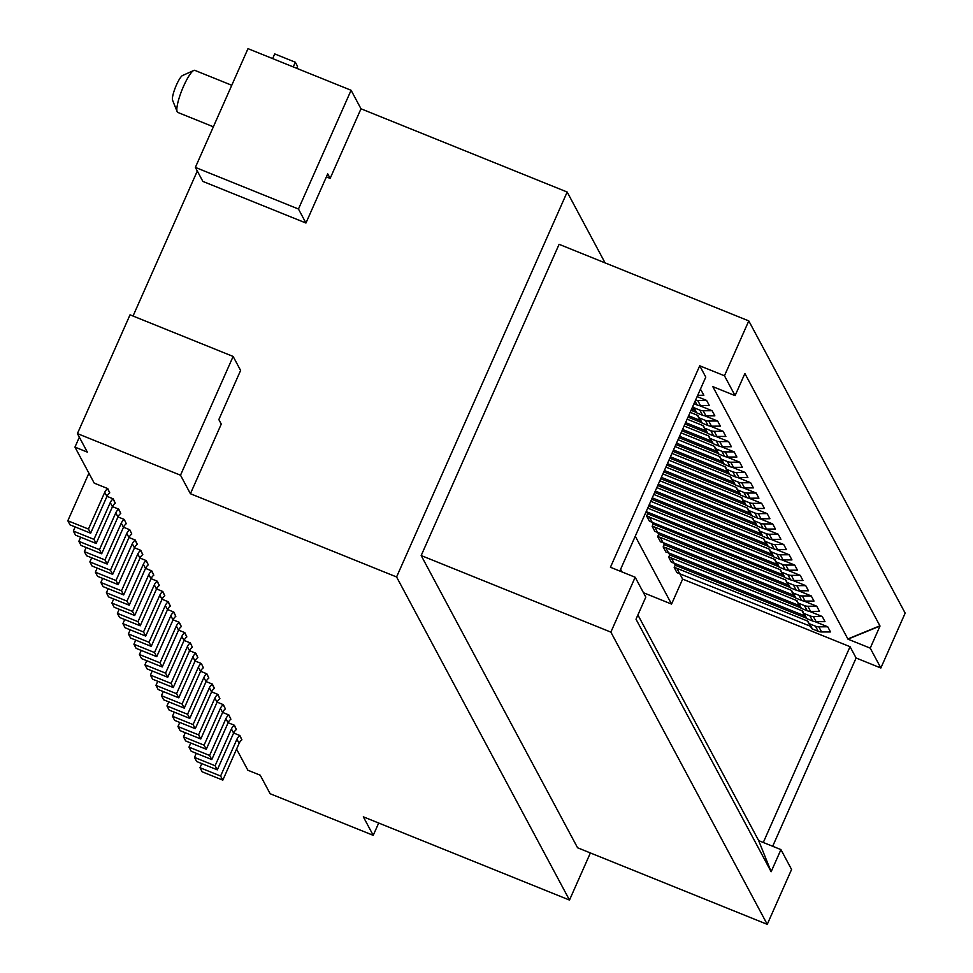 <?xml version="1.0" encoding="UTF-8"?>
<svg xmlns="http://www.w3.org/2000/svg" width="973" height="973" viewBox="0 0 973 973"><rect width="100%" height="100%" fill="white"/><g stroke="black" fill="none" stroke-linecap="round" stroke-linejoin="round"><path stroke-width="1.46" d="M233.131 356.446L130.041 314.826L77.414 433.593L180.504 475.201L233.131 356.446L240.611 370.445L218.84 419.582L221.26 424.106L190.416 493.725L396.583 576.965L567.174 192.034L605.084 262.892M793.992 595.44A1.812 1.751 -28.2 0 0 793.749 595.318L791 590.173A1.812 1.751 -28.2 0 1 792.058 591.572A1.812 1.751 -28.2 0 0 793.129 592.958L798.918 595.306A9.073 8.769 -28.2 0 0 802.324 595.95L811.227 595.926L813.987 601.071L805.072 601.095L802.324 595.95M652.068 521.99L653.175 524.058L652.165 526.344L654.914 531.489L657.493 532.243L654.744 527.098L785.491 579.884A1.812 1.751 -28.2 0 1 786.549 581.282A1.812 1.751 -28.2 0 0 787.619 582.669L793.421 585.016A9.073 8.769 -28.2 0 0 796.814 585.661L805.717 585.637L808.478 590.781L799.575 590.806L796.814 585.661M786.743 581.89L789.504 587.035A1.812 1.751 -28.2 0 0 790.368 587.814L796.169 590.161A9.073 8.769 -28.2 0 0 799.575 590.806M610.862 632.122L635.174 577.244L610.436 567.259L699.721 365.787L724.459 375.773L748.784 320.895L559.098 244.32L421.175 555.547L610.862 632.122L767.247 924.35L791.572 869.473L780.942 849.611L771.139 871.735L758.672 840.623L780.942 849.611M782.985 574.861A1.812 1.751 -28.2 0 0 782.73 574.739L649.405 521.2L646.656 516.055L779.981 569.594A1.812 1.751 -28.2 0 1 781.051 570.993A1.812 1.751 -28.2 0 0 782.11 572.379L787.911 574.727A9.073 8.769 -28.2 0 0 791.317 575.371L800.22 575.347L802.968 580.492L794.065 580.516L791.317 575.371M781.234 571.601L783.995 576.746A1.812 1.751 -28.2 0 0 784.87 577.524L790.66 579.872A9.073 8.769 -28.2 0 0 794.065 580.516M106.981 496.339L113.245 498.869L115.264 503.138A9.073 8.769 151.8 0 0 112.454 506.702L96.157 543.481L93.955 539.358L73.34 531.039L75.541 535.15L96.157 543.481M112.454 506.702L110.253 502.579L93.955 539.358M788.483 585.15A1.812 1.751 -28.2 0 0 788.239 585.028L785.491 579.884M665.751 547.677L663.172 546.923L665.921 552.068L668.512 552.822L665.751 547.677L796.498 600.463A1.812 1.751 -28.2 0 1 797.568 601.861A1.812 1.751 -28.2 0 0 798.638 603.248L804.428 605.595A9.073 8.769 -28.2 0 0 807.833 606.24L816.736 606.215L819.485 611.36L810.582 611.385L807.833 606.24M646.656 516.055L647.665 513.768L778.582 566.614M787.352 570.154L800.22 575.347M106.957 496.412L104.743 492.289L88.446 529.069L90.647 533.192L106.957 496.412A9.073 8.769 151.8 0 1 109.754 492.849L107.748 488.58L94.223 483.131L74.957 447.118L79.348 437.205M133.033 316.043L197.3 171.017M74.957 447.118L87.327 452.104L77.414 433.593M305.948 223.024L298.456 209.025L351.083 90.27L247.993 48.65L195.366 167.405L202.858 181.404L305.948 223.024L327.719 173.875L330.139 178.412L360.995 108.794L567.174 192.034M330.139 178.412L326.381 176.891M195.366 167.405L298.456 209.025M360.995 108.794L351.083 90.27M190.416 493.725L180.504 475.201M619.825 571.054L705.778 377.098L699.721 365.787M693.992 403.71L697.045 404.95A9.073 8.769 -28.2 0 0 700.451 405.595L709.353 405.571L706.605 400.426L697.702 400.45A9.073 8.769 -28.2 0 1 695.537 400.195M847.957 639.152L712.82 386.646L735.089 395.634L744.892 373.523L880.018 626.028L847.957 639.152L870.227 648.14L880.018 626.028M657.663 536.634L660.253 537.388L663.002 542.533L660.424 541.779L657.663 536.634L658.685 534.347L789.59 587.193M660.253 537.388L791 590.173M798.371 590.733L811.227 595.926M110.253 502.579A9.073 8.769 151.8 0 1 113.05 499.027L113.245 498.869M296.668 68.305L297.531 66.346L295.33 62.236L274.702 53.916L272.635 58.599M88.446 529.069L67.83 520.75L70.032 524.861L90.647 533.192M67.83 520.75L88.519 474.07A9.073 8.769 151.8 0 1 88.932 473.243M635.174 577.244L645.804 597.106L636.014 619.217L771.139 871.735M231.756 85.271L194.819 70.36A22.695 4.537 112 0 0 193.785 70.457L182.559 75.505A13.622 2.724 112 0 0 176.429 84.992A13.622 2.724 112 0 0 172.574 100.231L177.147 111.652A22.695 4.537 112 0 0 177.256 111.883A22.695 4.537 112 0 0 177.828 112.442L213.367 126.794M651.995 521.954L649.234 516.809M73.34 531.039L75.152 526.928M657.493 532.243L788.239 585.028M104.743 492.289A9.073 8.769 151.8 0 1 107.553 488.738L107.748 488.58M117.964 516.991L115.763 512.868L99.465 549.648L78.849 541.329L81.051 545.439L101.666 553.771L117.964 516.991A9.073 8.769 151.8 0 1 120.761 513.428L118.755 509.159L112.491 506.629M117.988 516.918L124.264 519.448L126.271 523.717L124.264 519.448M123.498 527.208L129.774 529.75L131.781 534.007L129.774 529.75M129.008 537.497L135.271 540.039L137.29 544.296L135.077 540.185A9.073 8.769 151.8 0 0 132.279 543.737L115.982 580.516L95.366 572.197L97.568 576.32L118.183 584.639L115.982 580.516M134.517 547.787L140.781 550.329L142.788 554.586L140.586 550.475A9.073 8.769 151.8 0 0 137.789 554.026L121.491 590.806L100.876 582.486L102.688 578.388M140.015 558.076L146.291 560.618L148.297 564.875L146.096 560.764A9.073 8.769 151.8 0 0 143.299 564.316L127.001 601.107L106.373 592.776L108.587 596.899L129.202 605.218L127.001 601.107M145.524 568.378L151.8 570.908L153.807 575.165L151.606 571.054A9.073 8.769 151.8 0 0 148.796 574.605L132.498 611.397L111.883 603.065L114.084 607.188L134.7 615.508L132.498 611.397M151.034 578.667L157.298 581.197L159.317 585.454L157.103 581.343A9.073 8.769 151.8 0 0 154.306 584.895L138.008 621.686L117.392 613.355L119.594 617.478L140.209 625.797L138.008 621.686M156.544 588.957L162.807 591.487L164.814 595.744L162.613 591.633A9.073 8.769 151.8 0 0 159.815 595.184L143.518 631.976L122.902 623.644L124.714 619.546M162.041 599.246L168.317 601.776L170.324 606.033L168.122 601.922A9.073 8.769 151.8 0 0 165.325 605.474L149.027 642.265L128.4 633.934L130.224 629.835M167.551 609.536L173.826 612.066L175.833 616.323L173.632 612.212A9.073 8.769 151.8 0 0 170.822 615.763L154.525 652.555L133.909 644.223L135.733 640.125M173.06 619.825L179.324 622.355L181.343 626.612L179.141 622.501A9.073 8.769 151.8 0 0 176.332 626.053L160.034 662.844L139.419 654.513L141.243 650.414M178.57 630.115L184.834 632.645L186.84 636.901L184.639 632.791A9.073 8.769 151.8 0 0 181.842 636.342L165.544 673.134L144.928 664.802L146.741 660.703M184.067 640.404L190.343 642.934L192.35 647.191L190.343 642.934M189.577 650.694L195.853 653.224L197.86 657.48L195.658 653.37A9.073 8.769 151.8 0 0 192.861 656.933L176.551 693.713L155.935 685.381L157.76 681.282M195.087 660.983L201.35 663.513L203.369 667.77L201.35 663.513M200.596 671.273L206.86 673.803L208.867 678.059L206.665 673.948A9.073 8.769 151.8 0 0 203.868 677.512L187.57 714.291L166.955 705.96L168.767 701.861M206.106 681.562L212.369 684.092L214.376 688.349L212.175 684.238A9.073 8.769 151.8 0 0 209.377 687.802L193.08 724.581L172.464 716.25L174.276 712.151M211.603 691.852L217.879 694.381L219.886 698.638L217.684 694.527A9.073 8.769 151.8 0 0 214.887 698.091L198.577 734.87L177.962 726.539L179.786 722.44M217.113 702.141L223.376 704.671L225.395 708.928L223.194 704.817A9.073 8.769 151.8 0 0 220.385 708.38L204.087 745.16L183.471 736.829L185.296 732.73M222.622 712.431L228.886 714.96L230.893 719.217L228.886 714.96M228.132 722.72L234.396 725.25L236.403 729.507L234.201 725.396A9.073 8.769 151.8 0 0 231.404 728.959L215.106 765.739L194.491 757.408L196.303 753.309M233.629 733.01L239.905 735.539L241.912 739.796L239.711 735.685A9.073 8.769 151.8 0 0 236.913 739.249L220.603 776.028L199.988 767.697L201.812 763.598M236.561 749.101L247.86 770.215L260.229 775.201L270.141 793.725L373.231 835.345L378.692 823.024M590.38 852.944L569.497 900.061L363.318 816.821L373.231 835.345M569.497 900.061L396.583 576.965M700.001 390.137L701.095 390.137L703.844 395.281L697.714 395.293M700.171 389.759L701.095 390.137M293.25 66.918L295.33 62.236M663.002 542.533L793.749 595.318M193.785 70.457A22.695 4.537 112 0 0 183.569 86.256A22.695 4.537 112 0 0 177.147 111.652M697.142 396.607L706.605 400.426M750.657 482.742L753.406 487.887L744.503 487.911L741.754 482.766L750.657 482.742L737.789 477.548M792.253 592.18L795.002 597.325A1.812 1.751 -28.2 0 0 795.878 598.103L801.679 600.45A9.073 8.769 -28.2 0 0 805.072 601.095M772.684 523.9L775.432 529.044L766.529 529.069L763.781 523.924L772.684 523.9L759.816 518.706M742.691 499.575L745.44 504.719A1.812 1.751 -28.2 0 0 746.315 505.498L752.117 507.845A9.073 8.769 -28.2 0 0 755.522 508.49L764.425 508.465L761.664 503.321L752.761 503.345A9.073 8.769 -28.2 0 1 749.368 502.7L743.567 500.353A1.812 1.751 -28.2 0 1 742.496 498.967A1.812 1.751 -28.2 0 0 741.438 497.568L665.909 467.076M671.978 453.394L730.419 476.989A1.812 1.751 -28.2 0 1 731.489 478.388A1.812 1.751 -28.2 0 0 732.56 479.774L738.349 482.121A9.073 8.769 -28.2 0 0 741.754 482.766M672.878 451.338L729.02 474.009M731.684 478.996L734.433 484.14A1.812 1.751 -28.2 0 0 735.308 484.919L741.098 487.266A9.073 8.769 -28.2 0 0 744.503 487.911M666.821 465.021L740.027 494.588M748.809 498.127L761.664 503.321M744.43 502.834A1.812 1.751 -28.2 0 0 744.187 502.713L741.438 497.568M664.389 470.494L744.187 502.713M735.089 395.634L724.459 375.773M699.246 405.522L712.114 410.715L714.863 415.86L705.96 415.885L703.199 410.74L712.114 410.715M691.073 410.29L695.975 412.272M704.756 415.812L717.612 421.005L720.373 426.15L711.47 426.174L708.709 421.029L717.612 421.005M688.045 417.125L701.484 422.562M710.254 426.101L723.121 431.294L725.87 436.439L716.967 436.463L714.218 431.319L723.121 431.294M685.004 423.973L706.994 432.851M715.763 436.391L728.631 441.584L731.38 446.729L722.477 446.753L719.728 441.608L728.631 441.584M681.976 430.82L712.504 443.141M721.273 446.68L734.141 451.873L736.889 457.018L727.986 457.042L725.238 451.898L734.141 451.873M678.947 437.655L718.001 453.43M726.782 456.969L739.638 462.163L742.399 467.308L733.496 467.332L730.735 462.187L739.638 462.163M675.907 444.503L723.511 463.72M732.28 467.259L745.148 472.452L747.896 477.597L738.994 477.621L736.245 472.477L745.148 472.452M669.85 458.186L734.53 484.299M743.299 487.838L756.167 493.031L758.916 498.176L750.013 498.2L747.264 493.056L756.167 493.031M663.781 471.869L745.537 504.878M754.318 508.417L767.174 513.61L769.923 518.755L761.02 518.779L758.271 513.635L767.174 513.61M660.752 478.716L751.047 515.167M657.724 485.551L756.556 525.456M765.325 528.996L778.193 534.189L780.942 539.334L772.039 539.358L769.29 534.213L778.193 534.189M654.683 492.399L762.054 535.746M770.835 539.285L783.691 544.479L786.452 549.623L777.549 549.648L774.788 544.503L783.691 544.479M651.655 499.234L767.563 546.035M776.345 549.575L789.2 554.768L791.961 559.913L783.046 559.937L780.297 554.792L789.2 554.768M648.626 506.082L773.073 556.325M781.842 559.864L794.71 565.058L797.459 570.202L788.556 570.227L785.807 565.082L794.71 565.058M647.665 513.768L646.571 511.701M653.175 524.058L784.08 576.904M792.861 580.443L805.717 585.637M658.685 534.347L657.578 532.28M663.172 546.923L664.194 544.637L663.087 542.569M664.194 544.637L795.099 597.483M803.868 601.022L816.736 606.215M668.682 557.213L671.261 557.967L674.021 563.112L671.431 562.358L668.682 557.213L669.692 554.926L668.597 552.859M669.692 554.926L800.609 607.772M809.378 611.312L822.246 616.505L824.995 621.65L816.092 621.674L813.343 616.529L822.246 616.505M810.521 626.308A1.812 1.751 -28.2 0 0 810.266 626.186L676.94 572.647L674.192 567.502L675.201 565.216L674.094 563.148M675.201 565.216L806.106 618.062M814.888 621.601L827.743 626.794L830.504 631.939L821.601 631.964L818.84 626.819L827.743 626.794M679.604 573.438L682.632 579.105L850.049 646.692L856.106 658.003L880.857 668.001L870.227 648.14M679.519 573.401L676.77 568.256L807.517 621.042A1.812 1.751 -28.2 0 1 808.587 622.44A1.812 1.751 -28.2 0 0 809.645 623.839L815.447 626.174A9.073 8.769 -28.2 0 0 818.84 626.819M808.77 623.048L811.531 628.193A1.812 1.751 -28.2 0 0 812.394 628.984L818.196 631.319A9.073 8.769 -28.2 0 0 821.601 631.964M797.763 602.469L800.511 607.614A1.812 1.751 -28.2 0 0 801.387 608.405L807.189 610.74A9.073 8.769 -28.2 0 0 810.582 611.385M668.512 552.822L799.259 605.607L796.498 600.463M643.469 592.739L671.565 604.087L635.26 536.232M671.565 604.087L682.632 579.105M650.742 501.29L768.974 549.015A1.812 1.751 -28.2 0 1 770.032 550.414A1.812 1.751 -28.2 0 0 770.227 551.022L772.976 556.167A1.812 1.751 -28.2 0 0 773.851 556.945L779.653 559.293A9.073 8.769 -28.2 0 0 783.046 559.937M770.227 551.022A1.812 1.751 -28.2 0 0 771.103 551.8L776.892 554.148A9.073 8.769 -28.2 0 0 780.297 554.792M771.966 554.282A1.812 1.751 -28.2 0 0 771.723 554.16L768.974 549.015M649.234 504.707L771.723 554.16M646.181 511.579L777.232 564.449L774.472 559.305L647.714 508.125M774.472 559.305A1.812 1.751 -28.2 0 1 775.542 560.703A1.812 1.751 -28.2 0 0 775.736 561.312L778.485 566.456A1.812 1.751 -28.2 0 0 779.361 567.235L785.162 569.582A9.073 8.769 -28.2 0 0 788.556 570.227M775.736 561.312A1.812 1.751 -28.2 0 0 776.612 562.09L782.401 564.437A9.073 8.769 -28.2 0 0 785.807 565.082M653.783 494.442L763.464 538.726A1.812 1.751 -28.2 0 1 764.523 540.124A1.812 1.751 -28.2 0 0 765.593 541.511L771.394 543.858A9.073 8.769 -28.2 0 0 774.788 544.503M652.263 497.86L766.213 543.871L763.464 538.726M764.717 540.733L767.478 545.877A1.812 1.751 -28.2 0 0 768.342 546.656L774.143 549.003A9.073 8.769 -28.2 0 0 777.549 549.648M661.36 477.342L749.697 513.002L746.948 507.857L662.881 473.912M761.02 518.779A9.073 8.769 -28.2 0 1 757.626 518.135L751.825 515.787A1.812 1.751 -28.2 0 1 750.949 515.009L748.201 509.864A1.812 1.751 -28.2 0 1 748.006 509.256A1.812 1.751 -28.2 0 0 746.948 507.857M748.201 509.864A1.812 1.751 -28.2 0 0 749.076 510.643L754.866 512.99A9.073 8.769 -28.2 0 0 758.271 513.635M668.938 460.229L735.929 487.278A1.812 1.751 -28.2 0 1 736.999 488.677A1.812 1.751 -28.2 0 0 737.181 489.285L739.942 494.43A1.812 1.751 -28.2 0 0 740.818 495.208L746.607 497.556A9.073 8.769 -28.2 0 0 750.013 498.2M737.181 489.285A1.812 1.751 -28.2 0 0 738.057 490.064L743.859 492.411A9.073 8.769 -28.2 0 0 747.264 493.056M675.007 446.546L724.921 466.699A1.812 1.751 -28.2 0 1 725.98 468.098A1.812 1.751 -28.2 0 0 727.05 469.485L732.839 471.832A9.073 8.769 -28.2 0 0 736.245 472.477M726.174 468.706L728.923 473.851A1.812 1.751 -28.2 0 0 729.799 474.629L735.6 476.977A9.073 8.769 -28.2 0 0 738.994 477.621M727.913 471.966A1.812 1.751 -28.2 0 0 727.67 471.844L724.921 466.699M673.486 449.964L727.67 471.844M733.496 467.332A9.073 8.769 -28.2 0 1 730.091 466.687L724.289 464.34A1.812 1.751 -28.2 0 1 723.413 463.562L720.665 458.417A1.812 1.751 -28.2 0 1 720.47 457.809A1.812 1.751 -28.2 0 0 719.412 456.41L678.035 439.699M722.404 461.676A1.812 1.751 -28.2 0 0 722.161 461.555L719.412 456.41M720.665 458.417A1.812 1.751 -28.2 0 0 721.54 459.195L727.342 461.543A9.073 8.769 -28.2 0 0 730.735 462.187M676.515 443.129L722.161 461.555M681.064 432.863L713.902 446.121A1.812 1.751 -28.2 0 1 714.973 447.507A1.812 1.751 -28.2 0 0 715.155 448.127L717.916 453.272A1.812 1.751 -28.2 0 0 718.792 454.05L724.581 456.398A9.073 8.769 -28.2 0 0 727.986 457.042M716.906 451.387A1.812 1.751 -28.2 0 0 716.651 451.265L713.902 446.121M679.555 436.281L716.651 451.265M715.155 448.127A1.812 1.751 -28.2 0 0 716.031 448.906L721.832 451.253A9.073 8.769 -28.2 0 0 725.238 451.898M684.104 426.016L708.393 435.831A1.812 1.751 -28.2 0 1 709.463 437.218A1.812 1.751 -28.2 0 0 709.658 437.838L712.406 442.983A1.812 1.751 -28.2 0 0 713.282 443.761L719.071 446.108A9.073 8.769 -28.2 0 0 722.477 446.753M711.397 441.097A1.812 1.751 -28.2 0 0 711.154 440.976L708.393 435.831M682.584 429.446L711.154 440.976M687.133 419.181L702.895 425.542A1.812 1.751 -28.2 0 1 703.953 426.928A1.812 1.751 -28.2 0 0 705.024 428.327L710.813 430.674A9.073 8.769 -28.2 0 0 714.218 431.319M685.612 422.598L705.644 430.686L702.895 425.542M704.148 427.548L706.897 432.693A1.812 1.751 -28.2 0 0 707.772 433.471L713.574 435.819A9.073 8.769 -28.2 0 0 716.967 436.463M690.161 412.333L697.386 415.252A1.812 1.751 -28.2 0 1 698.444 416.639A1.812 1.751 -28.2 0 0 698.638 417.259L701.387 422.404A1.812 1.751 -28.2 0 0 702.263 423.182L708.064 425.529A9.073 8.769 -28.2 0 0 711.47 426.174M698.638 417.259A1.812 1.751 -28.2 0 0 699.514 418.037L705.316 420.385A9.073 8.769 -28.2 0 0 708.709 421.029M700.378 420.518A1.812 1.751 -28.2 0 0 700.134 420.397L697.386 415.252M688.653 415.751L700.134 420.397M622.039 571.942L620.616 569.278M763.282 842.484L850.049 646.692M637.899 614.948L758.672 840.623M652.165 526.344L654.744 527.098M705.96 415.885A9.073 8.769 -28.2 0 1 702.555 415.24L696.765 412.893A1.812 1.751 -28.2 0 1 695.89 412.114L693.129 406.969A1.812 1.751 -28.2 0 1 692.946 406.349A1.812 1.751 -28.2 0 0 692.91 406.155M693.129 406.969A1.812 1.751 -28.2 0 0 694.004 407.748L699.806 410.095A9.073 8.769 -28.2 0 0 703.199 410.74M694.88 410.229A1.812 1.751 -28.2 0 0 694.625 410.107L692.727 406.556M691.681 408.915L694.625 410.107M709.658 437.838A1.812 1.751 -28.2 0 0 710.521 438.616L716.323 440.964A9.073 8.769 -28.2 0 0 719.728 441.608M733.423 482.255A1.812 1.751 -28.2 0 0 733.18 482.134L730.419 476.989M670.458 456.811L733.18 482.134M738.933 492.545A1.812 1.751 -28.2 0 0 738.677 492.423L735.929 487.278M667.429 463.647L738.677 492.423M659.84 480.759L752.445 518.147A1.812 1.751 -28.2 0 1 753.516 519.546A1.812 1.751 -28.2 0 0 753.71 520.154L756.459 525.298A1.812 1.751 -28.2 0 0 757.335 526.077L763.136 528.424A9.073 8.769 -28.2 0 0 766.529 529.069M755.449 523.413A1.812 1.751 -28.2 0 0 755.206 523.292L752.445 518.147M658.332 484.177L755.206 523.292M753.71 520.154A1.812 1.751 -28.2 0 0 754.586 520.932L760.375 523.279A9.073 8.769 -28.2 0 0 763.781 523.924M656.811 487.607L757.955 528.436A1.812 1.751 -28.2 0 1 759.025 529.835A1.812 1.751 -28.2 0 0 760.083 531.222L765.885 533.569A9.073 8.769 -28.2 0 0 769.29 534.213M759.208 530.443L761.968 535.588A1.812 1.751 -28.2 0 0 762.844 536.366L768.634 538.714A9.073 8.769 -28.2 0 0 772.039 539.358M760.959 533.703A1.812 1.751 -28.2 0 0 760.704 533.581L757.955 528.436M655.291 491.024L760.704 533.581M816.092 621.674A9.073 8.769 -28.2 0 1 812.686 621.029L806.897 618.694A1.812 1.751 -28.2 0 1 806.021 617.904L803.26 612.759A1.812 1.751 -28.2 0 1 803.078 612.151A1.812 1.751 -28.2 0 0 802.007 610.752L671.261 557.967M805.012 616.018A1.812 1.751 -28.2 0 0 804.768 615.897L802.007 610.752M674.021 563.112L804.768 615.897M803.26 612.759A1.812 1.751 -28.2 0 0 804.136 613.549L809.937 615.885A9.073 8.769 -28.2 0 0 813.343 616.529M674.192 567.502L676.77 568.256M421.175 555.547L577.573 847.775L767.247 924.35M880.857 668.001L905.17 613.124L748.784 320.895M856.106 658.003L772.684 846.279M84.347 551.618L86.548 555.729L107.176 564.06L104.975 559.937L84.347 551.618L86.171 547.519M126.271 523.717A9.073 8.769 151.8 0 0 123.474 527.281L107.176 564.06M123.474 527.281L121.272 523.158L104.975 559.937M199.988 767.697L202.189 771.82L222.817 780.139L239.115 743.36A9.073 8.769 151.8 0 1 241.912 739.796M222.817 780.139L220.603 776.028M194.491 757.408L196.692 761.531L217.307 769.85L215.106 765.739M217.307 769.85L233.605 733.07A9.073 8.769 151.8 0 1 236.403 729.507M211.798 759.56L209.596 755.449L188.981 747.118L191.182 751.241L211.798 759.56L228.096 722.781A9.073 8.769 151.8 0 1 230.893 719.217M228.096 722.781L225.894 718.67L209.596 755.449M188.981 747.118L190.793 743.019M225.894 718.67A9.073 8.769 151.8 0 1 228.691 715.106M172.464 716.25L174.666 720.373L195.281 728.692L211.579 691.912A9.073 8.769 151.8 0 1 214.376 688.349M195.281 728.692L193.08 724.581M166.955 705.96L169.156 710.083L189.771 718.402L206.069 681.623A9.073 8.769 151.8 0 1 208.867 678.059M189.771 718.402L187.57 714.291M203.369 667.77A9.073 8.769 151.8 0 0 200.56 671.334L198.358 667.223L182.06 704.002L161.445 695.671L163.269 691.572M198.358 667.223A9.073 8.769 151.8 0 1 201.168 663.659M200.56 671.334L184.262 708.113L163.646 699.794L161.445 695.671M184.262 708.113L182.06 704.002M155.935 685.381L158.137 689.504L178.764 697.823L195.062 661.044A9.073 8.769 151.8 0 1 197.86 657.48M178.764 697.823L176.551 693.713M144.928 664.802L147.13 668.925L167.745 677.244L184.043 640.465A9.073 8.769 151.8 0 1 186.84 636.901M167.745 677.244L165.544 673.134M139.419 654.513L141.62 658.636L162.236 666.955L178.533 630.176A9.073 8.769 151.8 0 1 181.343 626.612M162.236 666.955L160.034 662.844M154.525 652.555L156.726 656.666L173.036 619.886A9.073 8.769 151.8 0 1 175.833 616.323M133.909 644.223L136.111 648.346L156.726 656.666M128.4 633.934L130.613 638.057L151.229 646.376L167.526 609.597A9.073 8.769 151.8 0 1 170.324 606.033M151.229 646.376L149.027 642.265M143.518 631.976L145.719 636.087L162.017 599.307A9.073 8.769 151.8 0 1 164.814 595.744M122.902 623.644L125.103 627.767L145.719 636.087M140.209 625.797L156.507 589.018A9.073 8.769 151.8 0 1 159.317 585.454M117.392 613.355L119.217 609.256M134.7 615.508L151.01 578.728A9.073 8.769 151.8 0 1 153.807 575.165M100.876 582.486L103.077 586.61L123.693 594.929L139.99 558.149A9.073 8.769 151.8 0 1 142.788 554.586M118.183 584.639L134.481 547.86A9.073 8.769 151.8 0 1 137.29 544.296M95.366 572.197L97.178 568.098M89.857 561.908L92.058 566.018L112.673 574.35L110.472 570.227L89.857 561.908L91.681 557.809M112.673 574.35L128.983 537.57A9.073 8.769 151.8 0 1 131.781 534.007M121.272 523.158A9.073 8.769 151.8 0 1 124.07 519.606M128.983 537.57L126.77 533.447L110.472 570.227M126.77 533.447A9.073 8.769 151.8 0 1 129.579 529.896M123.693 594.929L121.491 590.806M129.202 605.218L145.5 568.439A9.073 8.769 151.8 0 1 148.297 564.875M106.373 592.776L108.198 588.677M111.883 603.065L113.707 598.967M150.426 675.092L152.639 679.215L173.255 687.534L171.053 683.423L150.426 675.092L152.25 670.993M173.255 687.534L189.553 650.755A9.073 8.769 151.8 0 1 192.35 647.191M189.553 650.755L187.351 646.644L171.053 683.423M187.351 646.644A9.073 8.769 151.8 0 1 190.149 643.08M177.962 726.539L180.163 730.662L200.791 738.981L217.088 702.202A9.073 8.769 151.8 0 1 219.886 698.638M200.791 738.981L198.577 734.87M183.471 736.829L185.673 740.952L206.288 749.271L222.586 712.491A9.073 8.769 151.8 0 1 225.395 708.928M206.288 749.271L204.087 745.16M118.755 509.159L118.56 509.317A9.073 8.769 151.8 0 0 115.763 512.868M101.666 553.771L99.465 549.648M78.849 541.329L80.662 537.218M796.169 590.161L793.421 585.016M790.368 587.814L787.619 582.669M790.66 579.872L787.911 574.727M784.87 577.524L782.11 572.379M697.045 404.95L695.075 401.253M700.451 405.595L697.702 400.45M115.264 503.138L113.05 499.027M782.73 574.739L779.981 569.594M109.754 492.849L107.553 488.738M795.878 598.103L793.129 592.958M746.315 505.498L743.567 500.353M741.098 487.266L738.349 482.121M801.679 600.45L798.918 595.306M810.266 626.186L807.517 621.042M818.196 631.319L815.447 626.174M812.394 628.984L809.645 623.839M807.189 610.74L804.428 605.595M801.387 608.405L798.638 603.248M773.851 556.945L771.103 551.8M779.653 559.293L776.892 554.148M785.162 569.582L782.401 564.437M779.361 567.235L776.612 562.09M751.825 515.787L749.076 510.643M757.626 518.135L754.866 512.99M746.607 497.556L743.859 492.411M735.6 476.977L732.839 471.832M729.799 474.629L727.05 469.485M730.091 466.687L727.342 461.543M724.289 464.34L721.54 459.195M718.792 454.05L716.031 448.906M702.263 423.182L699.514 418.037M708.064 425.529L705.316 420.385M702.555 415.24L699.806 410.095M696.765 412.893L694.004 407.748M707.772 433.471L705.024 428.327M713.574 435.819L710.813 430.674M719.071 446.108L716.323 440.964M713.282 443.761L710.521 438.616M724.581 456.398L721.832 451.253M735.308 484.919L732.56 479.774M740.818 495.208L738.057 490.064M752.117 507.845L749.368 502.7M755.522 508.49L752.761 503.345M763.136 528.424L760.375 523.279M757.335 526.077L754.586 520.932M768.634 538.714L765.885 533.569M762.844 536.366L760.083 531.222M768.342 546.656L765.593 541.511M774.143 549.003L771.394 543.858M806.897 618.694L804.136 613.549M812.686 621.029L809.937 615.885M847.848 638.945L879.908 625.821M239.115 743.36L236.913 739.249M233.605 733.07L231.404 728.959M211.579 691.912L209.377 687.802M206.069 681.623L203.868 677.512M195.062 661.044L192.861 656.933M184.043 640.465L181.842 636.342M178.533 630.176L176.332 626.053M173.036 619.886L170.822 615.763M167.526 609.597L165.325 605.474M162.017 599.307L159.815 595.184M156.507 589.018L154.306 584.895M151.01 578.728L148.796 574.605M134.481 547.86L132.279 543.737M139.99 558.149L137.789 554.026M145.5 568.439L143.299 564.316M217.088 702.202L214.887 698.091M222.586 712.491L220.385 708.38M120.761 513.428L118.56 509.317"/></g></svg>
